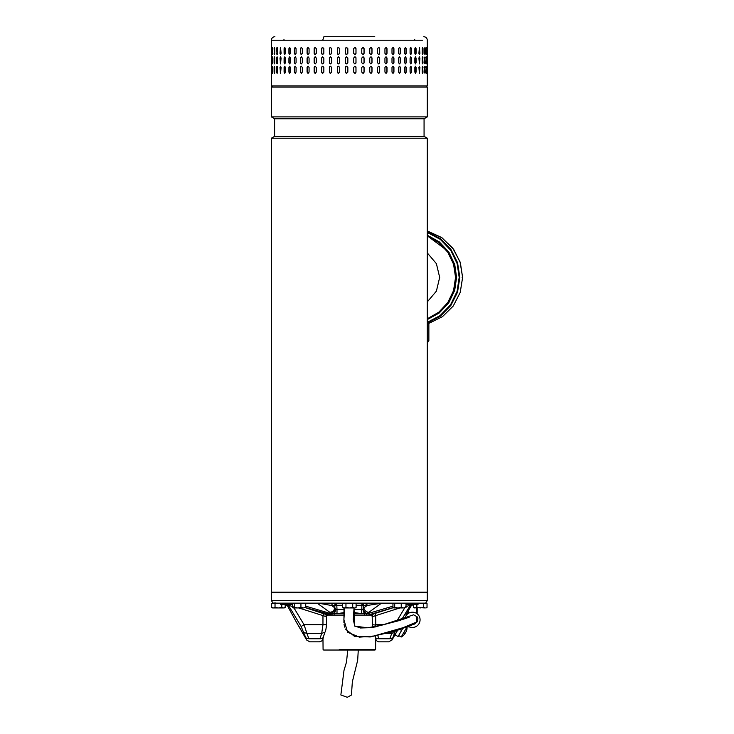 <?xml version="1.0" encoding="UTF-8"?>
<svg xmlns="http://www.w3.org/2000/svg" width="734" height="734" viewBox="0 0 734 734"><rect width="100%" height="100%" fill="white"/><g stroke="black" fill="none" stroke-linecap="round" stroke-linejoin="round"><path stroke-width="1.1" d="M358.284 650.03L357.669 660.334L352.357 681.785L351.412 695.043L347.301 697.3L340.86 694.97L343.998 670.426L346.521 661.995L347.723 650.03M271.378 592.127L427.298 592.127L427.298 138.203L271.378 138.203L271.378 592.127M271.378 138.203L274.608 136.34L424.068 136.34L427.298 138.203M424.068 136.34L424.068 118.761L274.608 118.761L271.378 116.899L427.298 116.899L427.298 87.107L271.378 87.107L271.378 116.899M374.753 36.7L323.923 36.7L322.731 40.214L422.61 40.214L271.378 40.214L271.378 85.933L427.298 85.933L426.124 87.107M422.445 54.417L423.004 53.343C422.747 54.857 422.481 54.857 422.206 53.343L422.206 48.655C422.481 47.141 422.747 47.141 423.004 48.655L423.004 53.343C422.747 54.857 422.481 54.857 422.206 53.343M422.206 48.655C422.481 47.141 422.747 47.141 423.004 48.655L422.445 47.591M418.903 53.343L419.426 47.481L419.931 53.343L419.426 54.518L418.903 53.343M414.848 53.343L414.848 48.655L415.481 47.481L416.086 48.655L416.086 53.343L415.481 54.518L414.848 53.343M410.077 53.343L410.077 48.655L410.801 47.481L411.517 48.655L411.517 53.343L410.801 54.518L410.077 53.343M404.636 53.343L404.636 48.655L405.452 47.481L406.26 48.655L406.26 53.343L405.452 54.518L404.636 53.343M398.59 53.343L398.59 48.655L399.489 47.481L400.379 48.655L400.379 53.343L399.489 54.518L398.59 53.343M392.002 53.343L392.002 48.655L392.974 47.481L393.938 48.655L393.938 53.343L392.974 54.518L392.002 53.343M384.946 53.343L384.946 48.655L385.983 47.481L387.011 48.655L387.011 53.343L385.983 54.518L384.946 53.343M377.505 53.343L377.505 48.655L378.588 47.481L379.671 48.655L379.671 53.343L378.588 54.518L377.505 53.343M369.752 53.343L369.752 48.655L370.881 47.481L372 48.655L372 53.343L370.881 54.518L369.752 53.343M361.77 53.343L361.77 48.655L362.926 47.481L364.082 48.655L364.082 53.343L362.926 54.518L361.77 53.343M353.66 53.343L353.66 48.655L354.834 47.481L355.999 48.655L355.999 53.343L354.834 54.518L353.66 53.343M345.503 53.343L345.503 48.655L346.668 47.481L347.843 48.655L347.843 53.343L346.668 54.518L345.512 53.343A1.174 1.174 -90 0 0 346.677 54.518M337.383 53.343L337.383 48.655L338.539 47.481L339.704 48.655L339.704 53.343L338.539 54.518L337.429 53.343A1.174 1.165 -90 0 0 338.567 54.518M329.392 53.343L329.392 48.655L330.529 47.481L331.667 48.655L331.667 53.343L330.529 54.518L329.474 53.343A1.174 1.138 -90 0 0 330.575 54.518M427.197 53.343L427.197 48.655C427.234 47.141 427.261 47.141 427.28 48.655L427.28 53.343C427.261 54.857 427.234 54.857 427.197 53.343L427.28 53.343C427.261 54.857 427.234 54.857 427.197 53.343M427.197 48.655C427.234 47.141 427.261 47.141 427.28 48.655L427.197 48.655M426.371 53.343L426.371 48.655C426.491 47.141 426.601 47.141 426.693 48.655L426.693 53.343C426.601 54.857 426.491 54.857 426.371 53.343L426.693 53.343C426.601 54.857 426.491 54.857 426.371 53.343M426.371 48.655C426.491 47.141 426.601 47.141 426.693 48.655L426.371 48.655M424.702 53.343L424.702 48.655C424.894 47.141 425.087 47.141 425.27 48.655L425.27 53.343C425.087 54.857 424.894 54.857 424.702 53.343C424.894 54.857 425.087 54.857 425.27 53.343L424.821 47.719M424.702 48.655C424.894 47.141 425.087 47.141 425.27 48.655L424.931 48.655M422.445 63.794L422.683 58.032L423.004 62.72C422.747 64.234 422.481 64.234 422.206 62.72L422.206 58.032C422.481 56.527 422.747 56.527 423.004 58.032C422.747 56.527 422.481 56.527 422.206 58.032M422.683 62.72L423.004 62.72C422.747 64.234 422.481 64.234 422.206 62.72M419.931 58.032L419.426 63.895L418.903 58.032L419.426 56.867L419.628 58.032A1.174 0.514 90 0 0 419.27 56.922M416.086 58.032L416.086 62.72L415.481 63.895L414.848 62.72L414.848 58.032L415.481 56.867L415.802 58.032A1.174 0.624 90 0 0 415.325 56.894M411.517 58.032L411.517 62.72L410.801 63.895L410.077 62.72L410.077 58.032L410.801 56.867L411.242 58.032A1.174 0.725 90 0 0 410.664 56.885M406.26 58.032L406.26 62.72L405.452 63.895L404.636 62.72L404.636 58.032L405.452 56.867L406.012 58.032A1.174 0.817 90 0 0 405.324 56.876M400.379 58.032L400.379 62.72L399.489 63.895L398.59 62.72L398.59 58.032L399.489 56.867L400.158 58.032A1.174 0.899 90 0 0 399.379 56.876M393.938 58.032L393.938 62.72L392.974 63.895L392.002 62.72L392.002 58.032L392.974 56.867L393.754 58.032A1.174 0.973 90 0 0 392.873 56.867M387.011 58.032L387.011 62.72L385.983 63.895L384.946 62.72L384.946 58.032L385.983 56.867L386.855 58.032A1.174 1.037 90 0 0 385.901 56.867M379.671 58.032L379.671 62.72L378.588 63.895L377.505 62.72L377.505 58.032L378.588 56.867L379.542 58.032A1.174 1.083 90 0 0 378.524 56.867M372 58.032L372 62.72L370.881 63.895L369.752 62.72L369.752 58.032L370.881 56.867L371.909 58.032A1.174 1.129 90 0 0 370.826 56.867M364.082 58.032L364.082 62.72L362.926 63.895L361.77 62.72L361.77 58.032L362.926 56.867L364.018 58.032A1.174 1.156 90 0 0 362.899 56.867M354.816 63.895A1.174 1.165 90 0 0 355.972 62.72L355.972 58.032L355.999 62.72L354.834 63.895L353.66 62.72L353.66 58.032L354.834 56.867L355.999 58.032A1.174 1.165 90 0 0 354.816 56.867M347.843 58.032L347.843 62.72L346.668 63.895L345.503 62.72L345.503 58.032L346.668 56.867L347.843 58.032M339.704 58.032L339.704 62.72L338.539 63.895L337.383 62.72L337.383 58.032L338.539 56.867L339.704 58.032M331.667 58.032L331.667 62.72L330.529 63.895L329.392 62.72L329.392 58.032L330.529 56.867L331.667 58.032M427.28 58.032L427.28 62.72C427.261 64.234 427.234 64.234 427.197 62.72L427.197 58.032C427.234 56.527 427.261 56.527 427.28 58.032C427.261 56.527 427.234 56.527 427.197 58.032L427.28 58.032M427.28 62.72C427.261 64.234 427.234 64.234 427.197 62.72L427.28 62.72M426.693 58.032L426.693 62.72C426.601 64.234 426.491 64.234 426.371 62.72L426.371 58.032C426.491 56.527 426.601 56.527 426.693 58.032C426.601 56.527 426.491 56.527 426.371 58.032L426.693 58.032M426.693 62.72C426.601 64.234 426.491 64.234 426.371 62.72L426.693 62.72M424.821 63.665L424.931 58.032L425.27 62.72C425.087 64.234 424.894 64.234 424.702 62.72L424.702 58.032C424.894 56.527 425.087 56.527 425.27 58.032C425.087 56.527 424.894 56.527 424.702 58.032M424.931 62.72L425.27 62.72C425.087 64.234 424.894 64.234 424.702 62.72M422.445 73.171L422.683 67.418L423.004 72.106C422.747 73.611 422.481 73.611 422.206 72.106L422.206 67.418C422.481 65.904 422.747 65.904 423.004 67.418C422.747 65.904 422.481 65.904 422.206 67.418M422.683 72.106L423.004 72.106C422.747 73.611 422.481 73.611 422.206 72.106M419.931 67.418L419.426 73.272L418.903 67.418L419.426 66.243L419.628 67.418A1.174 0.514 90 0 0 419.27 66.299M416.086 67.418L416.086 72.106L415.481 73.272L414.848 72.106L414.848 67.418L415.481 66.243L415.802 67.418A1.174 0.624 90 0 0 415.325 66.28M411.517 67.418L411.517 72.106L410.801 73.272L410.077 72.106L410.077 67.418L410.801 66.243L411.242 67.418A1.174 0.725 90 0 0 410.664 66.262M406.26 67.418L406.26 72.106L405.452 73.272L404.636 72.106L404.636 67.418L405.452 66.243L406.012 67.418A1.174 0.817 90 0 0 405.324 66.253M400.379 67.418L400.379 72.106L399.489 73.272L398.59 72.106L398.59 67.418L399.489 66.243L400.158 67.418A1.174 0.899 90 0 0 399.379 66.253M393.938 67.418L393.938 72.106L392.974 73.272L392.002 72.106L392.002 67.418L392.974 66.243L393.754 67.418A1.174 0.973 90 0 0 392.873 66.243M387.011 67.418L387.011 72.106L385.983 73.272L384.946 72.106L384.946 67.418L385.983 66.243L386.855 67.418A1.174 1.037 90 0 0 385.901 66.243M379.671 67.418L379.671 72.106L378.588 73.272L377.505 72.106L377.505 67.418L378.588 66.243L379.542 67.418A1.174 1.083 90 0 0 378.524 66.243M372 67.418L372 72.106L370.881 73.272L369.752 72.106L369.752 67.418L370.881 66.243L371.909 67.418A1.174 1.129 90 0 0 370.826 66.243M364.082 67.418L364.082 72.106L362.926 73.272L361.77 72.106L361.77 67.418L362.926 66.243L364.018 67.418A1.174 1.156 90 0 0 362.899 66.243M354.816 73.272A1.174 1.165 90 0 0 355.972 72.106L355.972 67.418L355.999 72.106L354.834 73.272L353.66 72.106L353.66 67.418L354.834 66.243L355.999 67.418A1.174 1.165 90 0 0 354.816 66.243M347.843 67.418L347.843 72.106L346.668 73.272L345.503 72.106L345.503 67.418L346.668 66.243L347.843 67.418M339.704 67.418L339.704 72.106L338.539 73.272L337.383 72.106L337.383 67.418L338.539 66.243L339.704 67.418M331.667 67.418L331.667 72.106L330.529 73.272L329.392 72.106L329.392 67.418L330.529 66.243L331.667 67.418M427.28 67.418L427.28 72.106C427.261 73.611 427.234 73.611 427.197 72.106L427.197 67.418C427.234 65.904 427.261 65.904 427.28 67.418C427.261 65.904 427.234 65.904 427.197 67.418L427.28 67.418M427.28 72.106C427.261 73.611 427.234 73.611 427.197 72.106L427.28 72.106M426.693 67.418L426.693 72.106C426.601 73.611 426.491 73.611 426.371 72.106L426.371 67.418C426.491 65.904 426.601 65.904 426.693 67.418C426.601 65.904 426.491 65.904 426.371 67.418L426.693 67.418M426.693 72.106C426.601 73.611 426.491 73.611 426.371 72.106L426.693 72.106M424.821 73.042L424.931 67.418L425.27 72.106C425.087 73.611 424.894 73.611 424.702 72.106L424.702 67.418C424.894 65.904 425.087 65.904 425.27 67.418C425.087 65.904 424.894 65.904 424.702 67.418M424.931 72.106L425.27 72.106C425.087 73.611 424.894 73.611 424.702 72.106M322.731 47.481L323.832 48.655L323.832 53.343L322.731 54.518L321.63 53.343L321.63 48.655L322.731 47.481M322.731 56.867L323.832 58.032L323.832 62.72L322.731 63.895L321.63 62.72L321.63 58.032L322.731 56.867M322.731 66.243L323.832 67.418L323.832 72.106L322.731 73.272L321.63 72.106L321.63 67.418L322.731 66.243M271.663 67.418L271.663 72.106C271.598 73.611 271.543 73.611 271.497 72.106L271.497 67.418C271.543 65.904 271.598 65.904 271.663 67.418L271.497 67.418C271.543 65.904 271.598 65.904 271.663 67.418M271.663 72.106C271.598 73.611 271.543 73.611 271.497 72.106L271.663 72.106M272.791 67.418L272.791 72.106C272.644 73.611 272.507 73.611 272.378 72.106L272.378 67.418C272.507 65.904 272.644 65.904 272.791 67.418C272.644 65.904 272.507 65.904 272.378 67.418L272.754 72.749M272.791 72.106C272.644 73.611 272.507 73.611 272.378 72.106L272.718 72.106M274.745 67.418L274.745 72.106C274.525 73.611 274.305 73.611 274.103 72.106L274.103 67.418C274.305 65.904 274.525 65.904 274.745 67.418C274.525 65.904 274.305 65.904 274.103 67.418L274.589 73.106M274.745 72.106C274.525 73.611 274.305 73.611 274.103 72.106L274.433 72.106M277.525 67.418L277.525 72.106C277.223 73.611 276.929 73.611 276.645 72.106L276.645 67.418C276.929 65.904 277.223 65.904 277.525 67.418C277.223 65.904 276.929 65.904 276.645 67.418L277.241 73.189M277.525 72.106C277.223 73.611 276.929 73.611 276.645 72.106L276.966 72.106M281.094 67.418L280.535 73.272L279.984 67.418L280.535 66.243L281.094 67.418M285.407 67.418L285.407 72.106L284.737 73.272L284.095 72.106L284.095 67.418L284.737 66.243L285.407 67.418M290.416 67.418L290.416 72.106L289.655 73.272L288.912 72.106L288.912 67.418L289.655 66.243L290.416 67.418M296.077 67.418L296.077 72.106L295.224 73.272L294.389 72.106L294.389 67.418L295.224 66.243L296.077 67.418M302.316 67.418L302.316 72.106L301.39 73.272L300.463 72.106L300.463 67.418L301.39 66.243L302.316 67.418M309.069 67.418L309.069 72.106L308.069 73.272L307.087 72.106L307.087 67.418L308.069 66.243L309.069 67.418M316.271 67.418L316.271 72.106L315.216 73.272L314.161 72.106L314.161 67.418L315.216 66.243L316.271 67.418M271.663 58.032L271.663 62.72C271.598 64.234 271.543 64.234 271.497 62.72L271.497 58.032C271.543 56.527 271.598 56.527 271.663 58.032L271.497 58.032C271.543 56.527 271.598 56.527 271.663 58.032M271.663 62.72C271.598 64.234 271.543 64.234 271.497 62.72L271.663 62.72M272.791 58.032L272.791 62.72C272.644 64.234 272.507 64.234 272.378 62.72L272.378 58.032C272.507 56.527 272.644 56.527 272.791 58.032C272.644 56.527 272.507 56.527 272.378 58.032L272.754 63.372M272.791 62.72C272.644 64.234 272.507 64.234 272.378 62.72L272.718 62.72M274.745 58.032L274.745 62.72C274.525 64.234 274.305 64.234 274.103 62.72L274.103 58.032C274.305 56.527 274.525 56.527 274.745 58.032C274.525 56.527 274.305 56.527 274.103 58.032L274.589 63.73M274.745 62.72C274.525 64.234 274.305 64.234 274.103 62.72L274.433 62.72M277.525 58.032L277.525 62.72C277.223 64.234 276.929 64.234 276.645 62.72L276.645 58.032C276.929 56.527 277.223 56.527 277.525 58.032C277.223 56.527 276.929 56.527 276.645 58.032L277.241 63.812M277.525 62.72C277.223 64.234 276.929 64.234 276.645 62.72L276.966 62.72M281.094 58.032L280.535 63.895L279.984 58.032L280.535 56.867L281.094 58.032M285.407 58.032L285.407 62.72L284.737 63.895L284.095 62.72L284.095 58.032L284.737 56.867L285.407 58.032M290.416 58.032L290.416 62.72L289.655 63.895L288.912 62.72L288.912 58.032L289.655 56.867L290.416 58.032M296.077 58.032L296.077 62.72L295.224 63.895L294.389 62.72L294.389 58.032L295.224 56.867L296.077 58.032M302.316 58.032L302.316 62.72L301.39 63.895L300.463 62.72L300.463 58.032L301.39 56.867L302.316 58.032M309.069 58.032L309.069 62.72L308.069 63.895L307.087 62.72L307.087 58.032L308.069 56.867L309.069 58.032M316.271 58.032L316.271 62.72L315.216 63.895L314.161 62.72L314.161 58.032L315.216 56.867L316.271 58.032M271.497 53.343L271.497 48.655C271.543 47.141 271.598 47.141 271.663 48.655L271.663 53.343C271.598 54.857 271.543 54.857 271.497 53.343C271.543 54.857 271.598 54.857 271.663 53.343L271.497 53.343M271.497 48.655C271.543 47.141 271.598 47.141 271.663 48.655L271.497 48.655M272.754 48.004L272.718 53.343L272.378 48.655C272.507 47.141 272.644 47.141 272.791 48.655L272.791 53.343C272.644 54.857 272.507 54.857 272.378 53.343C272.507 54.857 272.644 54.857 272.791 53.343M272.718 48.655L272.378 48.655C272.507 47.141 272.644 47.141 272.791 48.655M274.589 47.655L274.433 53.343L274.103 48.655C274.305 47.141 274.525 47.141 274.745 48.655L274.745 53.343C274.525 54.857 274.305 54.857 274.103 53.343C274.305 54.857 274.525 54.857 274.745 53.343M274.433 48.655L274.103 48.655C274.305 47.141 274.525 47.141 274.745 48.655M277.241 47.563L276.966 53.343L276.645 48.655C276.929 47.141 277.223 47.141 277.525 48.655L277.525 53.343C277.223 54.857 276.929 54.857 276.645 53.343C276.929 54.857 277.223 54.857 277.525 53.343M276.966 48.655L276.645 48.655C276.929 47.141 277.223 47.141 277.525 48.655M279.984 53.343L280.535 47.481L281.094 53.343L280.535 54.518L280.287 53.343A1.174 0.55 -90 0 0 280.691 54.472M284.095 53.343L284.095 48.655L284.737 47.481L285.407 48.655L285.407 53.343L284.737 54.518L284.379 53.343A1.174 0.661 -90 0 0 284.884 54.49M288.912 53.343L288.912 48.655L289.655 47.481L290.416 48.655L290.416 53.343L289.655 54.518L289.168 53.343A1.174 0.752 -90 0 0 289.792 54.499M294.389 53.343L294.389 48.655L295.224 47.481L296.077 48.655L296.077 53.343L295.224 54.518L294.628 53.343A1.174 0.844 -90 0 0 295.343 54.509M300.463 53.343L300.463 48.655L301.39 47.481L302.316 48.655L302.316 53.343L301.39 54.518L300.674 53.343A1.174 0.927 -90 0 0 301.49 54.509M307.087 53.343L307.087 48.655L308.069 47.481L309.069 48.655L309.069 53.343L308.069 54.518L307.262 53.343A1.174 0.991 -90 0 0 308.17 54.518M314.161 53.343L314.161 48.655L315.216 47.481L316.271 48.655L316.271 53.343L315.216 54.518L314.317 53.343A1.174 1.055 -90 0 0 315.29 54.518M424.931 67.418L424.821 66.473M272.754 66.766L272.718 67.418M274.589 66.409L274.433 67.418M277.241 66.326L276.966 67.418M280.691 66.289A1.174 0.55 -90 0 0 280.287 67.418L280.287 72.106A1.174 0.55 -90 0 0 280.691 73.226M284.884 66.271A1.174 0.661 -90 0 0 284.379 67.418L284.379 72.106A1.174 0.661 -90 0 0 284.884 73.244M289.792 66.262A1.174 0.752 -90 0 0 289.168 67.418L289.168 72.106A1.174 0.752 -90 0 0 289.792 73.253M295.343 66.253A1.174 0.844 -90 0 0 294.628 67.418L294.628 72.106A1.174 0.844 -90 0 0 295.343 73.262M301.49 66.253A1.174 0.927 -90 0 0 300.674 67.418L300.674 72.106A1.174 0.927 -90 0 0 301.49 73.262M308.17 66.243A1.174 0.991 -90 0 0 307.262 67.418L307.262 72.106A1.174 0.991 -90 0 0 308.17 73.272M315.29 66.243A1.174 1.055 -90 0 0 314.317 67.418L314.317 72.106A1.174 1.055 -90 0 0 315.29 73.272M322.786 66.243A1.174 1.101 -90 0 0 321.749 67.418L321.749 72.106A1.174 1.101 -90 0 0 322.786 73.272M330.575 66.243A1.174 1.138 -90 0 0 329.474 67.418L329.474 72.106A1.174 1.138 -90 0 0 330.575 73.272M338.567 66.243A1.174 1.165 -90 0 0 337.429 67.418L337.429 72.106A1.174 1.165 -90 0 0 338.567 73.272M346.677 66.243A1.174 1.174 -90 0 0 345.512 67.418L345.512 72.106A1.174 1.174 -90 0 0 346.677 73.272M362.899 73.272A1.174 1.156 90 0 0 364.018 72.106L364.018 67.418M370.826 73.272A1.174 1.129 90 0 0 371.909 72.106L371.909 67.418M378.524 73.272A1.174 1.083 90 0 0 379.542 72.106L379.542 67.418M385.901 73.272A1.174 1.037 90 0 0 386.855 72.106L386.855 67.418M392.873 73.272A1.174 0.973 90 0 0 393.754 72.106L393.754 67.418M399.379 73.262A1.174 0.899 90 0 0 400.158 72.106L400.158 67.418M405.324 73.262A1.174 0.817 90 0 0 406.012 72.106L406.012 67.418M410.664 73.253A1.174 0.725 90 0 0 411.242 72.106L411.242 67.418M415.325 73.244A1.174 0.624 90 0 0 415.802 72.106L415.802 67.418M419.27 73.216A1.174 0.514 90 0 0 419.628 72.106L419.628 67.418M422.683 67.418L422.445 66.344M424.931 58.032L424.821 57.096M272.754 57.39L272.718 58.032M274.589 57.032L274.433 58.032M277.241 56.949L276.966 58.032M280.691 56.913A1.174 0.55 -90 0 0 280.287 58.032L280.287 62.72A1.174 0.55 -90 0 0 280.691 63.849M284.884 56.894A1.174 0.661 -90 0 0 284.379 58.032L284.379 62.72A1.174 0.661 -90 0 0 284.884 63.867M289.792 56.885A1.174 0.752 -90 0 0 289.168 58.032L289.168 62.72A1.174 0.752 -90 0 0 289.792 63.876M295.343 56.876A1.174 0.844 -90 0 0 294.628 58.032L294.628 62.72A1.174 0.844 -90 0 0 295.343 63.886M301.49 56.867A1.174 0.927 -90 0 0 300.674 58.032L300.674 62.72A1.174 0.927 -90 0 0 301.49 63.886M308.17 56.867A1.174 0.991 -90 0 0 307.262 58.032L307.262 62.72A1.174 0.991 -90 0 0 308.17 63.895M315.29 56.867A1.174 1.055 -90 0 0 314.317 58.032L314.317 62.72A1.174 1.055 -90 0 0 315.29 63.895M322.786 56.867A1.174 1.101 -90 0 0 321.749 58.032L321.749 62.72A1.174 1.101 -90 0 0 322.786 63.895M330.575 56.867A1.174 1.138 -90 0 0 329.474 58.032L329.474 62.72A1.174 1.138 -90 0 0 330.575 63.895M338.567 56.867A1.174 1.165 -90 0 0 337.429 58.032L337.429 62.72A1.174 1.165 -90 0 0 338.567 63.895M346.677 56.867A1.174 1.174 -90 0 0 345.512 58.032L345.512 62.72A1.174 1.174 -90 0 0 346.677 63.895M362.899 63.895A1.174 1.156 90 0 0 364.018 62.72L364.018 58.032M370.826 63.895A1.174 1.129 90 0 0 371.909 62.72L371.909 58.032M378.524 63.895A1.174 1.083 90 0 0 379.542 62.72L379.542 58.032M385.901 63.895A1.174 1.037 90 0 0 386.855 62.72L386.855 58.032M392.873 63.895A1.174 0.973 90 0 0 393.754 62.72L393.754 58.032M399.379 63.886A1.174 0.899 90 0 0 400.158 62.72L400.158 58.032M405.324 63.886A1.174 0.817 90 0 0 406.012 62.72L406.012 58.032M410.664 63.876A1.174 0.725 90 0 0 411.242 62.72L411.242 58.032M415.325 63.858A1.174 0.624 90 0 0 415.802 62.72L415.802 58.032M419.27 63.84A1.174 0.514 90 0 0 419.628 62.72L419.628 58.032M422.683 58.032L422.445 56.968M424.821 54.288L424.931 53.343M272.718 53.343L272.754 53.995M274.433 53.343L274.589 54.353M276.966 53.343L277.241 54.435M280.691 47.536A1.174 0.55 -90 0 0 280.287 48.655L280.287 53.343M284.884 47.517A1.174 0.661 -90 0 0 284.379 48.655L284.379 53.343M289.792 47.508A1.174 0.752 -90 0 0 289.168 48.655L289.168 53.343M295.343 47.499A1.174 0.844 -90 0 0 294.628 48.655L294.628 53.343M301.49 47.49A1.174 0.927 -90 0 0 300.674 48.655L300.674 53.343M308.17 47.49A1.174 0.991 -90 0 0 307.262 48.655L307.262 53.343M315.29 47.49A1.174 1.055 -90 0 0 314.317 48.655L314.317 53.343M322.786 47.49A1.174 1.101 -90 0 0 321.749 48.655L321.749 53.343A1.174 1.101 -90 0 0 322.786 54.518M330.575 47.49A1.174 1.138 -90 0 0 329.474 48.655L329.474 53.343M338.567 47.481A1.174 1.165 -90 0 0 337.429 48.655L337.429 53.343M346.677 47.481A1.174 1.174 -90 0 0 345.512 48.655L345.512 53.343M354.816 54.518A1.174 1.165 90 0 0 355.972 53.343L355.972 48.655A1.174 1.165 90 0 0 354.816 47.481M362.899 54.518A1.174 1.156 90 0 0 364.018 53.343L364.018 48.655A1.174 1.156 90 0 0 362.899 47.49M370.826 54.518A1.174 1.129 90 0 0 371.909 53.343L371.909 48.655A1.174 1.129 90 0 0 370.826 47.49M378.524 54.518A1.174 1.083 90 0 0 379.542 53.343L379.542 48.655A1.174 1.083 90 0 0 378.524 47.49M385.901 54.518A1.174 1.037 90 0 0 386.855 53.343L386.855 48.655A1.174 1.037 90 0 0 385.901 47.49M392.873 54.509A1.174 0.973 90 0 0 393.754 53.343L393.754 48.655A1.174 0.973 90 0 0 392.873 47.49M399.379 54.509A1.174 0.899 90 0 0 400.158 53.343L400.158 48.655A1.174 0.899 90 0 0 399.379 47.49M405.324 54.509A1.174 0.817 90 0 0 406.012 53.343L406.012 48.655A1.174 0.817 90 0 0 405.324 47.499M410.664 54.499A1.174 0.725 90 0 0 411.242 53.343L411.242 48.655A1.174 0.725 90 0 0 410.664 47.508M415.325 54.481A1.174 0.624 90 0 0 415.802 53.343L415.802 48.655A1.174 0.624 90 0 0 415.325 47.517M419.27 54.463A1.174 0.514 90 0 0 419.628 53.343L419.628 48.655A1.174 0.514 90 0 0 419.27 47.545M422.683 53.343L422.683 48.655M424.656 87.107L425.491 87.107M405.865 616.01L404.847 617.771L405.865 616.01A7.615 7.615 0 0 1 419.756 622.001A7.615 7.615 0 0 1 411.141 627.322L406.159 626.441M416.618 617.652L416.6 622.028A4.688 4.688 0 0 1 411.646 624.432L411.196 624.359M403.205 627.634L398.067 636.552L395.02 634.791L397.956 629.699M406.177 631.46L406.223 631.479A11.138 10.588 -166.4 0 0 406.7 630.093A11.138 11.138 0 0 0 407.076 626.864L401.214 637.011L398.645 635.534M406.7 630.093A11.138 10.588 -166.4 0 0 406.801 629.689A10.845 2.009 179.4 0 1 406.682 629.9A11.138 11.001 64.4 0 1 406.058 631.763L405.737 632.313A11.138 3.312 -155.2 0 1 405.095 632.644A10.845 9.175 99.7 0 1 404.829 633.13A10.845 9.175 99.7 0 1 404.535 633.607A11.138 1.422 35 0 0 404.984 633.616L404.783 633.965A11.138 10.588 46.4 0 1 403.828 635.075A11.138 10.588 46.4 0 1 403.526 635.36M404.948 632.919L405.26 633.13A11.138 3.312 35.2 0 0 405.26 632.58M405.26 633.13L404.948 633.681M427.298 301.876L436.4 291.141L439.675 277.397L436.4 263.662L427.298 252.927M427.298 236.018L438.767 242.559L447.795 252.248L453.566 264.222L455.557 277.397L453.557 290.627L447.786 302.573L438.767 312.244L427.298 318.785M427.298 323.199L428.867 323.199L428.867 340.613L427.298 343.081M428.867 340.613L427.298 340.613M344.659 607.945L343.879 619.725L347.604 632.249L359.458 637.149L373.789 636.029L403.049 627.698L416.701 621.982M416.646 613.45L416.683 607.945M414.169 624.184L417.417 621.698L417.866 618.533L417.077 616.744L413.646 614.817L382.597 624.973L367.78 627.79L354.825 626.175L353.274 619.496L354.045 607.945L354.403 625.799L360.348 627.992L372.193 627.625L398.727 620.716L409.141 617.276M408.343 613.404L408.361 610.697M275.296 602.908L272.709 603.146M406.021 604.55L418.013 604.55L418.013 603.146L426.124 603.146L426.124 603.614M418.013 603.614L427.032 603.614L427.032 607.422L426.124 607.945M416.875 604.55L416.875 607.422L420.261 607.945L423.646 607.422L423.646 603.614M413.49 604.55L413.49 607.422L415.187 607.945L416.875 607.422M423.646 607.422L425.335 607.945L413.49 607.422L414.398 607.945M372.45 615.101L353.595 615.101M344.182 615.101L326.226 615.101M339.291 649.443L375.597 649.443L375.716 638.314M375.597 649.443L375.01 650.03L323.666 650.03L323.079 649.443L322.96 638.314M272.553 603.614L272.553 603.146L280.663 603.146L280.663 604.55L285.93 604.55L285.93 603.146L282.535 603.146L282.535 604.55M272.553 607.945L271.644 607.422L273.342 607.945L271.644 607.422L271.644 603.614L280.663 603.614M275.03 603.614L275.03 607.422L278.415 607.945L281.801 607.422L281.801 604.55M285.187 604.55L285.187 607.422L283.489 607.945L273.342 607.945L275.03 607.422M281.801 607.422L283.489 607.945L285.187 607.422L284.278 607.945M425.793 602.908L427.298 600.568L271.378 600.568L272.883 602.908M333.034 603.146L337.612 603.146M361.064 603.146L365.413 603.146M406.012 603.146L412.747 603.146L405.223 603.284M427.298 600.568L427.298 592.595L271.378 592.595L271.378 600.568M363.697 604.44L363.917 605.486L361.89 603.146L363.697 604.44M342.567 605.284L336.787 605.284L336.787 603.146L334.759 605.486L334.943 604.513M339.567 613.697L344.384 612.752M353.806 612.661L359.1 613.697M424.711 603.146L273.956 603.146M386.515 603.146L373.367 603.146M333.566 603.146L316.868 603.146M309.803 603.495L333.034 603.495M381.808 603.146L361.89 603.146L361.89 605.284L356.109 605.284M336.787 603.146L361.89 603.146M375.12 607.77L381.359 603.284L367.138 605.486L365.11 603.146M393.626 603.284L381.102 603.284M366.982 604.568L366.615 603.908M366.477 603.752L365.89 603.32M320.152 603.495L331.539 605.486L332.493 603.495M381.359 603.284L368.863 612.284C366.257 612.138 364.569 610.67 363.798 607.871L367.138 605.486L361.89 605.284L361.678 613.688L361.678 609.413L354.008 609.413M368.863 612.284L366.761 613.413M367.174 613.229L367.725 612.963M330.172 613.413L331.924 613.413L335.631 609.202C335.438 611.917 334.539 613.422 332.924 613.697L329.814 612.284L317.317 603.284M333.915 613.367L335.631 609.202L334.878 607.871C334.108 610.67 332.419 612.138 329.814 612.284M361.678 609.413L363.046 609.202C363.899 611.587 365.128 612.991 366.743 613.413C365.128 612.991 363.89 611.587 363.046 609.202L363.917 605.486M368.505 613.413L365.752 613.697L366.615 613.688L366.615 615.101L368.918 614.808L393.13 607.605M344.622 609.413L335.631 609.202L336.998 609.413L336.998 613.688L344.402 612.56M353.825 612.486L361.862 613.697M363.046 609.202C363.238 611.927 364.147 613.422 365.752 613.697M293.325 603.614L293.325 603.146L305.05 603.146L305.05 603.614M292.655 607.422L293.527 607.945L292.655 607.422L292.655 603.614L305.729 603.614L305.729 607.422L303.335 607.945L305.729 607.422M300.94 603.614L300.94 607.422L303.335 607.945L297.674 607.945L300.94 607.422M294.398 603.614L294.398 607.422L297.674 607.945L293.527 607.945L294.398 607.422M364.569 615.101L364.569 613.697L368.22 613.486L392.947 606.174M364.569 613.697L353.724 613.697M418.013 603.146L412.747 603.146L412.747 604.55M396.516 632.176L397.755 629.772M404.223 618L403.645 619.175M298.132 625.212L302.096 632.038M302.197 632.249L306.711 640.066L309.757 641.828L319.446 641.828C322.758 640.929 322.804 639.975 323.41 636.873L324.914 632.231C325.584 631.506 326.107 629.01 326.483 624.735L326.483 616.285L327.676 615.101M305.436 607.706L327.015 614.808L325.391 616.404L322.96 615.606L322.96 624.735L304.05 624.735L301.142 626.497L288.655 605.724L287.416 605.724L296.27 621.937L287.416 605.724L285.37 604.55M365.275 615.101L371.578 615.101M327.098 615.101L332.273 615.101L305.546 607.605M368.918 614.808L371.661 614.808L375.083 613.404L375.716 615.606L373.285 616.404L372.34 616.386L371.11 615.101L371.661 614.808L366.615 615.101M344.301 613.697L334.108 613.697L334.108 615.101M305.729 606.174L330.456 613.486L334.108 613.697M329.759 614.808L327.015 614.808L327.566 615.101L326.061 616.276M371.661 614.808L373.285 616.404M375.083 613.404L393.24 607.706M292.655 604.55L285.93 604.55M325.391 616.404L326.336 616.386M399.883 607.945L375.716 615.606L375.79 626.964M323.593 613.404L322.96 615.606L298.793 607.945M326.061 624.735L322.96 624.735L321.703 633.378L324.914 632.231M402.223 618.744L410.022 605.724L411.26 605.724L406.003 614.734L411.26 605.724L413.306 604.55M377.744 635.305L378.716 638.745C379.386 642.81 379.386 642.81 378.716 638.745C376.395 638.764 375.239 637.892 375.257 636.158M375.028 635.818L375.881 639.369C376.707 641.121 377.827 641.938 379.23 641.828L388.919 641.828L392.13 639.626M411.994 604.55L405.324 606.89M385.946 633.378L391.763 633.378L392.195 631.598M293.352 606.89L286.682 604.55M293.985 607.945L304.05 624.735L306.913 633.378L321.703 633.378L319.96 638.745C319.29 642.846 319.29 642.846 319.96 638.745C322.281 638.764 323.437 637.892 323.419 636.158M397.066 631.24L396.635 631.946M395.397 630.607L392.809 637.91C391.681 640.764 391.681 640.764 392.809 637.91L389.791 638.745C388.635 642.819 388.635 642.819 389.791 638.745L378.716 638.745M389.791 638.745L391.763 633.378L394.699 632.543M302.041 631.937L301.628 631.121M301.023 629.974L299.857 627.928M299.389 627.157L299.087 626.671M298.738 626.13L298.288 625.451M304.482 634.204L304.867 635.323M319.96 638.745L308.886 638.745C310.042 642.81 310.042 642.81 308.886 638.745L305.867 637.91C306.995 640.773 306.995 640.773 305.867 637.91L306.014 638.268M305.867 637.91L301.142 626.497M308.886 638.745L306.913 633.378L303.968 632.543M372.615 624.735L375.716 625.093M393.626 603.614L393.626 603.146L405.351 603.146L405.351 603.614M392.947 607.422L393.828 607.945L392.947 607.422L392.947 603.614L406.021 603.614L406.021 607.422L403.636 607.945L406.021 607.422M401.241 603.614L401.241 607.422L403.636 607.945L397.975 607.945L401.241 607.422M394.699 603.614L394.699 607.422L397.975 607.945L393.828 607.945L394.699 607.422M343.475 607.945L342.567 607.422L344.264 607.945L342.567 607.422L342.567 603.614L356.109 603.614L356.109 607.422L355.201 607.945M345.953 603.614L345.953 607.422L349.338 607.945L352.724 607.422L352.724 603.614M352.724 607.422L354.412 607.945L344.264 607.945L345.953 607.422M399.342 629.166L401.581 630.46M456.089 277.397L454.062 290.701L448.18 302.775L438.969 312.5L427.298 318.987L438.969 312.5L448.171 302.775L454.062 290.701L456.08 277.397L453.777 263.24L447.116 250.56L427.298 235.816L438.969 242.303L448.18 252.028L454.062 264.102L456.089 277.397L456.585 277.397L456.089 277.397M427.298 230.962L441.437 237.421L452.768 248.129L460.08 261.946L462.613 277.397L460.209 292.471L453.254 306.014L442.446 316.675L428.867 323.382L442.446 316.675L453.263 306.014L460.218 292.471L462.622 277.397L462.117 277.397L462.613 277.397L460.337 262.689L453.695 249.395L442.079 237.862L427.298 230.962M427.298 231.806L440.437 238.678L450.85 249.294L457.539 262.634L459.842 277.397L457.539 292.169L450.85 305.5L440.437 316.125L427.298 322.997M427.298 235.219L439.281 241.871L448.896 252.166L454.759 264.644L456.585 277.397L454.704 290.334L448.758 302.839L439.152 313.042L427.298 319.584M427.298 322.354L440.051 315.62L450.538 304.83L457.089 291.398L459.181 277.397L457.163 263.644L450.731 250.257L440.262 239.339L427.298 232.449M459.842 277.397L459.181 277.397M309.803 603.284L305.05 603.284M334.759 605.486L331.539 605.486L334.878 607.871L334.759 605.486L336.787 605.284L336.998 609.413M416.141 604.55L416.141 603.146M332.052 613.688L332.052 615.101M375.716 624.735L385.011 624.735M397.149 620.542L404.691 607.945L397.158 620.542M274.608 136.34L274.608 118.761M424.068 118.761L427.298 116.899M274.892 36.7C272.764 36.911 271.589 38.085 271.378 40.214M423.784 36.7C425.913 36.911 427.087 38.085 427.298 40.214L427.298 85.933M271.378 85.933L272.553 87.107M414.508 40.214L414.747 39.306M284.168 40.214L283.93 39.306M407.076 626.864L406.434 626.497M401.214 637.011A11.138 11.138 0 0 0 403.828 635.075M417.215 607.945L417.178 613.835M407.82 611.624L407.801 613.789M344.017 607.945L343.916 622.726M344.081 624.487L344.65 627.111M345.393 629.029L354.384 636.268L370.175 636.965L395.745 630.901L415.013 623.845L412.022 624.01M416.582 622.037L414.572 624.001L411.233 624.34L412.49 624.506M416.554 622.047L414.086 624.212M414.004 624.249L411.242 624.34M272.553 592.595L272.553 592.127M426.124 592.595L426.124 592.127M372.413 627.588L372.193 616.285L371 615.101M332.273 615.101L327.566 615.101M396.479 632.249L391.965 640.066M298.087 625.148L296.334 622.102M343.475 603.146L343.475 603.614M355.201 603.146L355.201 603.614"/></g></svg>
